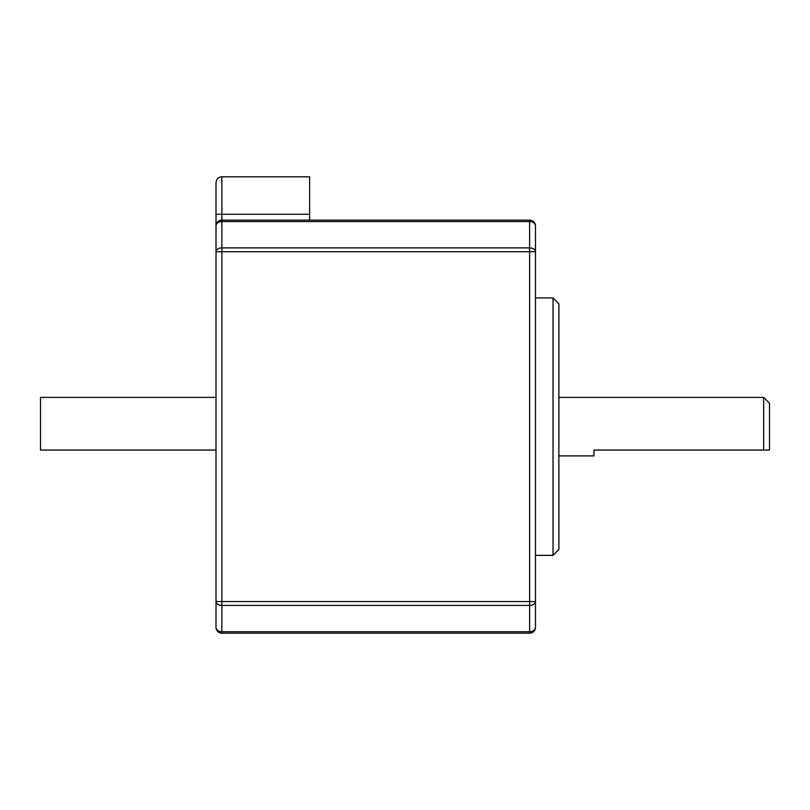 <?xml version="1.0" encoding="UTF-8"?>
<svg xmlns="http://www.w3.org/2000/svg" width="810" height="810" viewBox="0 0 810 810"><rect width="100%" height="100%" fill="white"/><g stroke="black" fill="none" stroke-linecap="round" stroke-linejoin="round"><path stroke-width="1.21" d="M216.017 225.97A5.852 5.852 0 0 1 221.869 220.118L221.869 221.555A5.852 4.415 180 0 0 216.017 225.97A5.852 5.852 0 0 1 221.869 220.118L529.619 220.118A5.852 5.852 0 0 1 535.471 225.97A5.852 5.852 0 0 0 529.619 220.118L529.619 221.555A5.852 4.415 0 0 1 535.471 225.97L535.471 627.325A5.852 4.415 180 0 1 529.619 631.739L221.869 631.739A5.852 4.415 180 0 1 216.017 627.325L216.017 601.557L221.869 601.557L221.869 605.404A5.852 3.847 180 0 1 216.017 601.557L216.017 182.675C216.543 178.929 218.498 176.985 221.869 176.823L309.633 176.823L309.633 220.118L221.869 220.118A5.852 5.852 0 0 0 216.017 225.97L216.017 251.738A5.852 3.847 180 0 1 221.869 247.89L221.869 251.738L216.017 251.738M535.471 601.557A5.852 3.847 180 0 1 529.619 605.404A5.852 3.847 -0 0 0 535.471 601.557L221.869 601.557L221.869 251.738L535.471 251.738A5.852 3.847 0 0 0 529.619 247.89L529.619 633.177A5.852 5.852 0 0 0 535.471 627.325M529.619 605.404L221.869 605.404L221.869 633.177L529.619 633.177M221.869 633.177A5.852 5.852 0 0 1 216.017 627.325A5.852 5.852 0 0 0 221.869 633.177M221.869 220.118L221.869 176.823C218.498 176.985 216.543 178.929 216.017 182.675M216.017 450.046L40.5 450.046L40.5 397.396L216.017 397.396M553.028 555.366L558.87 549.514L558.87 303.78L553.028 297.928L553.028 555.366L535.471 555.366M763.648 450.046L769.5 450.046L769.5 403.248L763.648 397.396L763.648 450.046L593.983 450.046L593.983 455.898L558.87 455.898M529.619 221.555L529.619 247.89L221.869 247.89L221.869 221.555L529.619 221.555M309.633 214.265L216.017 214.265M553.028 297.928L535.471 297.928M763.648 397.396L558.87 397.396"/></g></svg>
